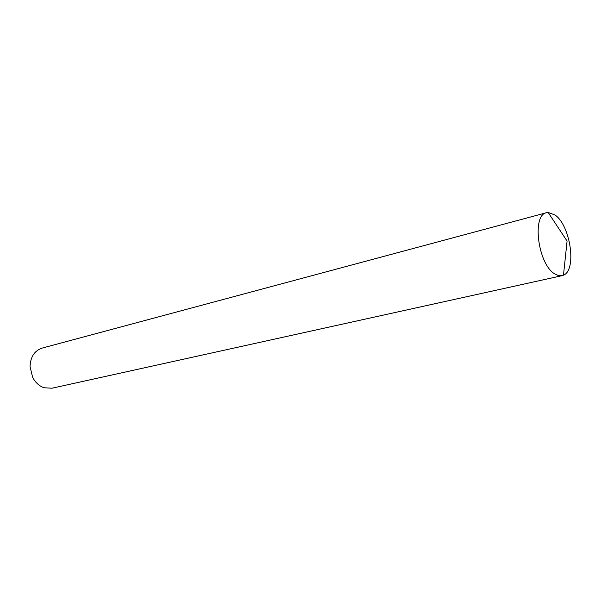 <?xml version="1.0" encoding="UTF-8"?>
<svg xmlns="http://www.w3.org/2000/svg" width="601" height="601" viewBox="0 0 601 601"><rect width="100%" height="100%" fill="white"/><g stroke="black" fill="none" stroke-linecap="round" stroke-linejoin="round"><path stroke-width="0.9" d="M546.594 212.686L42.13 348.092C34.437 350.729 30.411 356.926 30.05 366.685L32.642 377.3C35.361 382.529 39.155 386.015 44.016 387.75L51.941 388.223L561.995 275.686L558.412 275.596L554.603 273.816C537.933 264.094 531.645 214.737 546.594 212.686L548.142 212.453L554.948 214.948C570.514 225.33 577.013 270.165 563.475 275.183L561.995 275.686M563.475 275.183L567.081 241.061L548.142 212.453"/></g></svg>
